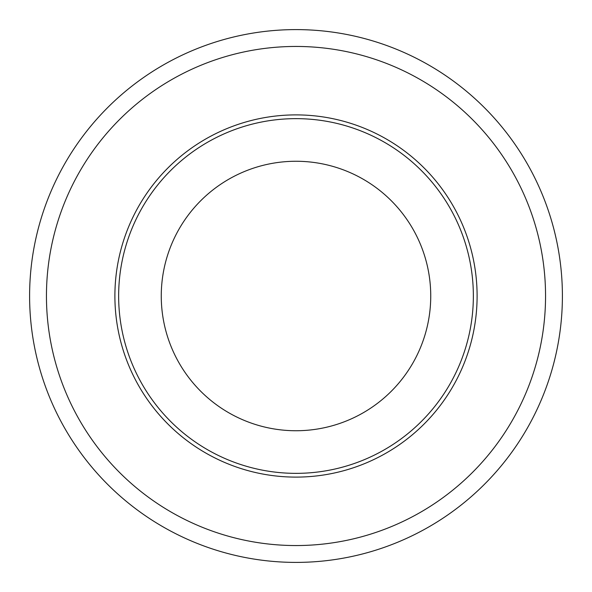 <?xml version="1.0" encoding="UTF-8"?>
<svg xmlns="http://www.w3.org/2000/svg" width="592" height="592" viewBox="0 0 592 592"><rect width="100%" height="100%" fill="white"/><g stroke="black" fill="none" stroke-linecap="round" stroke-linejoin="round"><path stroke-width="0.89" d="M46.45 296A249.55 249.55 0 0 0 296 545.55A249.55 249.55 0 0 0 545.55 296A249.55 249.55 0 0 0 296 46.45A249.55 249.55 0 0 0 46.45 296M29.6 296A266.4 266.4 0 0 1 296 29.6A266.4 266.4 0 0 1 562.4 296A266.4 266.4 0 0 1 296 562.4A266.4 266.4 0 0 1 29.6 296M296 430.739A134.739 134.739 0 0 1 161.261 296A134.739 134.739 0 0 1 296 161.261A134.739 134.739 0 0 1 430.739 296A134.739 134.739 0 0 1 296 430.739M118.644 296A177.356 177.356 0 0 1 296 118.644A177.356 177.356 0 0 1 473.356 296A177.356 177.356 0 0 1 296 473.356A177.356 177.356 0 0 1 118.644 296M477.108 296A181.108 181.108 0 0 1 296 477.108A181.108 181.108 0 0 1 114.892 296A181.108 181.108 0 0 1 296 114.892A181.108 181.108 0 0 1 477.108 296"/></g></svg>
